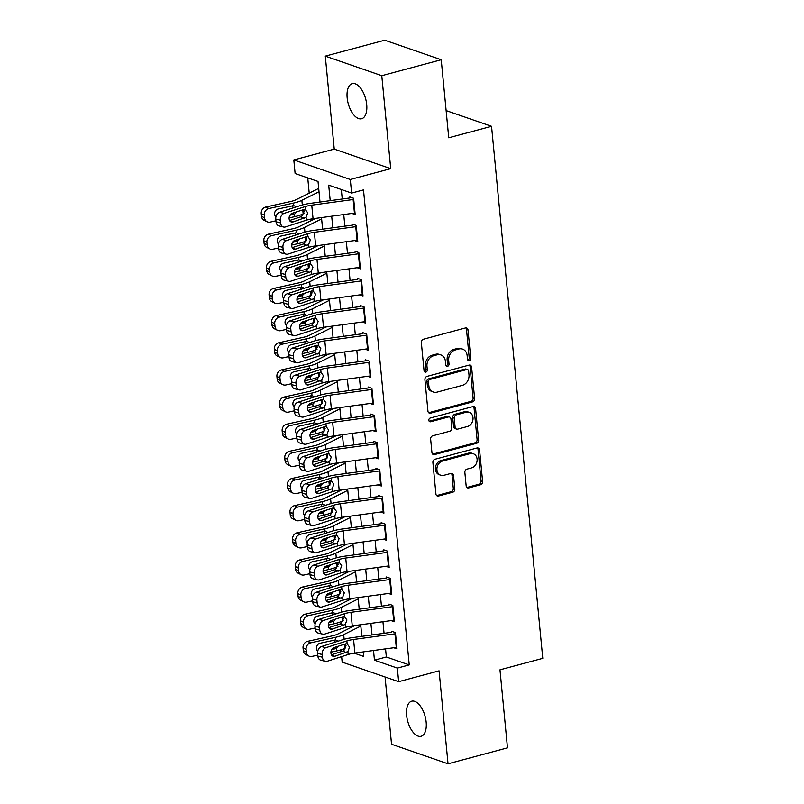 <?xml version="1.0" encoding="UTF-8"?>
<svg xmlns="http://www.w3.org/2000/svg" width="804" height="804" viewBox="0 0 804 804"><rect width="100%" height="100%" fill="white"/><g stroke="black" fill="none" stroke-linecap="round" stroke-linejoin="round"><path stroke-width="1.21" d="M469.285 360.614A1.95 1.608 109.1 0 0 470.742 358.313L468.018 330.002A2.784 2.291 109.1 0 0 465.426 327.962L423.417 339.228A2.784 2.291 109.1 0 0 421.336 342.514L424.06 370.825A1.95 1.608 109.1 0 0 427.326 369.951L426.974 366.282A8.914 7.326 109.1 0 1 433.627 355.76L437.125 354.815A8.914 7.326 109.1 0 1 440.863 354.916A8.914 7.326 109.1 0 1 445.416 361.338L445.768 365.006A1.95 1.608 109.1 0 0 449.034 364.132L448.682 360.463A8.914 7.326 109.1 0 1 455.335 349.941L458.833 348.996A8.914 7.326 109.1 0 1 462.571 349.097A8.914 7.326 109.1 0 1 467.124 355.519L467.476 359.187A1.95 1.608 109.1 0 0 469.285 360.614M467.797 360.071A1.95 1.608 109.1 0 0 469.214 357.78L466.491 329.469A2.784 2.291 109.1 0 0 465.767 327.901M424.381 371.719A1.95 1.608 109.1 0 0 425.798 369.418L425.447 365.76L426.974 366.282M446.089 365.89A1.95 1.608 109.1 0 0 447.506 363.599L447.155 359.941L448.682 360.463M426.16 722.123A18.16 9.035 -105 0 0 411.688 701.199A18.16 9.035 -105 0 0 406.623 715.359A18.16 9.035 -105 0 0 421.095 736.283A18.16 9.035 -105 0 0 426.16 722.123M366.704 104.58A18.16 9.035 -105 0 0 352.222 83.656A18.16 9.035 -105 0 0 347.157 97.817A18.16 9.035 -105 0 0 361.629 118.741A18.16 9.035 -105 0 0 366.704 104.58M466.149 485.887A2.784 2.291 109.1 0 0 468.732 487.917L480.521 484.762A2.784 2.291 109.1 0 0 482.601 481.475L479.576 450.029A2.784 2.291 109.1 0 0 476.983 447.989L434.974 459.255A2.784 2.291 109.1 0 0 432.894 462.551L435.919 493.988A2.784 2.291 109.1 0 0 438.512 496.028L452.752 492.209A2.784 2.291 109.1 0 0 454.823 488.922L453.526 475.465A2.784 2.291 109.1 0 0 450.943 473.425L443.878 475.315A7.447 6.13 109.1 0 1 440.753 475.234A7.447 6.13 109.1 0 1 436.974 468.018A7.447 6.13 109.1 0 1 442.501 461.064L470.169 453.647A7.447 6.13 109.1 0 1 473.285 453.727A7.447 6.13 109.1 0 1 477.063 460.943A7.447 6.13 109.1 0 1 471.536 467.898L466.933 469.134A2.784 2.291 109.1 0 0 464.853 472.43L466.149 485.887M385.558 648.868L386.342 656.989L409.236 664.908L397.347 668.094L398.653 681.671L342.162 662.124L341.64 656.607M441.225 59.747L381.779 75.687L325.288 56.139L384.734 40.2L441.225 59.747L448.743 137.785L491.545 126.308L542.77 658.345L499.967 669.822L507.485 747.861L448.029 763.8L439.084 670.827L398.653 681.671M325.288 56.139L334.243 149.112L390.724 168.659L381.779 75.687M390.724 168.659L350.303 179.493L351.609 193.071L328.705 185.141L330.203 200.648M409.236 664.908L363.498 189.885L351.609 193.071M472.541 401.899A2.784 2.291 109.1 0 0 474.621 398.603L471.596 367.167A2.784 2.291 109.1 0 0 469.003 365.127L426.994 376.393A2.784 2.291 109.1 0 0 424.914 379.689L427.939 411.125A2.784 2.291 109.1 0 0 430.532 413.166L472.541 401.899L471.023 401.367A2.784 2.291 109.1 0 0 473.094 398.08L470.069 366.644A2.784 2.291 109.1 0 0 469.355 365.066M475.586 408.603L478.611 440.039A2.784 2.291 109.1 0 1 476.531 443.326L434.522 454.592A2.784 2.291 109.1 0 1 431.929 452.551L430.632 439.105A2.784 2.291 109.1 0 1 432.713 435.808L449.748 431.245A2.784 2.291 109.1 0 0 451.828 427.949L450.974 419.025A2.784 2.291 109.1 0 0 448.381 416.985L430.642 421.748A1.95 1.608 109.1 0 1 430.281 418.01L472.993 406.563A2.784 2.291 109.1 0 1 475.586 408.603L474.058 408.07L477.084 439.507L478.611 440.039M385.066 676.968L391.548 744.253L448.029 763.8M351.941 213.432L355.177 214.547L353.609 198.266L349.79 196.95M354.554 240.577L357.79 241.692L356.222 225.411L352.403 224.085M357.167 267.722L360.403 268.837L358.835 252.556L355.016 251.23M359.78 294.867L363.016 295.983L361.448 279.702L357.629 278.375M362.403 322.012L365.629 323.128L364.061 306.847L360.242 305.52M365.016 349.157L368.242 350.273L366.674 333.992L362.855 332.665M367.629 376.302L370.855 377.418L369.287 361.137L365.468 359.81M370.242 403.447L373.468 404.563L371.9 388.282L368.081 386.955M372.855 430.592L376.081 431.708L374.513 415.417L370.704 414.1M375.468 457.737L378.694 458.853L377.126 442.562L373.317 441.245M378.081 484.882L381.307 485.998L379.739 469.707L375.93 468.39M380.694 512.027L383.93 513.143L382.362 496.852L378.543 495.535M383.307 539.162L386.543 540.288L384.975 523.997L381.156 522.68M385.92 566.307L389.156 567.433L387.588 551.142L383.769 549.825M388.533 593.452L391.769 594.578L390.201 578.287L386.382 576.971M391.146 620.598L394.382 621.723L392.814 605.432L388.995 604.116M341.328 189.513L342.243 199M343.74 214.547L344.856 226.145M346.353 241.692L347.469 253.29M348.966 268.837L350.082 280.435M351.579 295.983L352.695 307.58M354.192 323.128L355.308 334.725M356.805 350.273L357.921 361.87M359.418 377.418L360.534 389.015M362.031 404.563L363.147 416.16M364.644 431.708L365.76 443.305M367.257 458.853L368.373 470.451M369.87 485.998L370.996 497.596M372.483 513.143L373.609 524.741M375.106 540.288L376.222 551.886M377.719 567.433L378.835 579.031M380.332 594.578L381.448 606.176M382.945 621.723L384.061 633.321M391.608 631.261L395.427 632.577L396.995 648.868L393.759 647.743M307.741 177.885L309.208 193.141M311.691 218.939L311.821 220.286M314.304 246.084L314.434 247.431M316.917 273.229L317.047 274.576M319.53 300.374L319.66 301.721M322.143 327.519L322.273 328.856M324.756 354.664L324.886 356.001M327.369 381.81L327.499 383.146M329.982 408.955L330.112 410.291M332.605 436.09L332.725 437.436M335.218 463.235L335.338 464.581M337.831 490.38L337.961 491.726M340.444 517.525L340.574 518.871M343.057 544.67L343.187 546.016M345.67 571.815L345.8 573.162M348.283 598.96L348.413 600.307M350.896 626.105L351.026 627.452M491.545 126.308L446.119 110.59M341.157 651.672L340.976 649.783M320.002 202.035L318.022 181.443L295.118 173.523L293.812 159.946L350.303 179.493M334.243 149.112L293.812 159.946M373.518 650.506L374.453 660.174L397.347 668.094M331.7 216.196L332.816 227.793M334.313 243.341L335.429 254.938M336.926 270.486L338.042 282.083M339.539 297.631L340.655 309.218M342.152 324.766L343.268 336.363M344.765 351.911L345.881 363.508M347.378 379.056L348.494 390.654M349.991 406.201L351.107 417.799M352.604 433.346L353.72 444.944M355.217 460.491L356.343 472.089M357.84 487.636L358.956 499.234M360.453 514.781L361.569 526.379M363.066 541.926L364.182 553.524M365.679 569.071L366.795 580.669M368.292 596.216L369.408 607.814M370.905 623.361L372.021 634.959M354.152 653.149L363.76 656.476L363.318 651.893M361.82 636.346L360.705 624.748M359.207 609.201L358.092 597.603M356.594 582.056L355.479 570.458M353.981 554.911L352.866 543.313M351.368 527.766L350.253 516.168M348.755 500.621L347.64 489.023M346.142 473.476L345.027 461.878M343.529 446.331L342.414 434.733M340.916 419.196L339.801 407.598M338.303 392.05L337.188 380.453M335.69 364.905L334.564 353.308M333.077 337.76L331.951 326.163M330.454 310.615L329.338 299.018M327.841 283.47L326.726 271.873M325.228 256.325L324.112 244.728M322.615 229.18L321.499 217.582M342.695 649.18L344.635 649.853M386.342 656.989L374.453 660.174M462.571 349.097L461.044 348.574A8.914 7.326 109.1 0 0 457.305 348.474L458.833 348.996M447.155 359.941A8.914 7.326 109.1 0 1 453.808 349.408L457.305 348.474M440.863 354.916L439.336 354.393A8.914 7.326 109.1 0 0 435.597 354.293L437.125 354.815M425.447 365.76A8.914 7.326 109.1 0 1 432.1 355.227L435.597 354.293M428.663 412.693A2.784 2.291 109.1 0 0 429.004 412.633L471.023 401.367M468.611 370.976A1.95 1.608 109.1 0 0 466.792 369.549L429.919 379.438A1.95 1.608 109.1 0 0 428.462 381.739L428.833 385.598A8.914 7.326 109.1 0 0 433.386 392.02A8.914 7.326 109.1 0 0 437.125 392.121L462.33 385.367A8.914 7.326 109.1 0 0 468.983 374.835L468.611 370.976M467.616 369.569L466.089 369.046A1.95 1.608 109.1 0 0 465.275 369.016L466.792 369.549M433.386 392.02L431.859 391.498A8.914 7.326 109.1 0 1 427.306 385.076L426.934 381.207A1.95 1.608 109.1 0 1 428.391 378.905L465.275 369.016M432.652 454.129A2.784 2.291 109.1 0 0 432.994 454.069L475.003 442.803A2.784 2.291 109.1 0 0 477.084 439.507M449.547 417.015L448.019 416.492A2.784 2.291 109.1 0 0 446.853 416.462L429.145 421.206M467.436 426.502A7.447 6.13 109.1 0 0 472.963 419.547A7.447 6.13 109.1 0 0 469.184 412.331A7.447 6.13 109.1 0 0 466.059 412.251L456.31 414.864A2.784 2.291 109.1 0 0 454.24 418.15L455.094 427.075A2.784 2.291 109.1 0 0 457.687 429.115L467.436 426.502M469.184 412.331L467.657 411.799A7.447 6.13 109.1 0 0 464.531 411.718L466.059 412.251M456.521 429.085L454.994 428.552A2.784 2.291 109.1 0 1 453.567 426.542L452.712 417.618A2.784 2.291 109.1 0 1 454.793 414.331L464.531 411.718M474.058 408.07A2.784 2.291 109.1 0 0 473.345 406.502M473.285 453.727L471.757 453.205A7.447 6.13 109.1 0 0 468.642 453.114L470.169 453.647M440.753 475.234L439.225 474.702A7.447 6.13 109.1 0 1 435.446 467.496A7.447 6.13 109.1 0 1 440.984 460.531L468.642 453.114M436.642 495.565A2.784 2.291 109.1 0 0 436.984 495.495L451.225 491.676A2.784 2.291 109.1 0 0 453.295 488.39L451.999 474.933A2.784 2.291 109.1 0 0 451.285 473.365M466.863 487.455A2.784 2.291 109.1 0 0 467.214 487.395L478.993 484.229A2.784 2.291 109.1 0 0 481.073 480.943L478.048 449.506A2.784 2.291 109.1 0 0 477.325 447.928M318.696 188.407L296.023 199.724A14.191 3.93 174.5 0 1 290.425 201.563L265.812 207.02L268.848 208.537A5.678 4.985 116.4 0 0 264.275 215.1L261.23 213.583A5.678 4.985 -63.6 0 1 265.812 207.02M319.017 191.754L301.862 200.307A21.286 5.889 174.5 0 1 293.47 203.07L268.848 208.537M303.972 213.482L303.168 213.884A21.286 5.889 174.5 0 1 294.777 216.638L289.098 217.904M275.953 220.819L270.154 222.105A5.678 4.985 116.4 0 1 267.109 221.763L264.064 220.256A5.678 4.985 -63.6 0 1 261.491 216.296L261.23 213.583M275.923 216.849A4.543 3.99 -63.6 0 1 274.606 214.186A4.543 3.99 -63.6 0 1 278.264 208.939L293.711 205.583L296.445 206.819M296.847 211.784L294.535 214.125L291.4 213.653M261.491 216.296L264.536 217.814L264.275 215.1M264.536 217.814A5.678 4.985 116.4 0 0 267.109 221.763M289.912 215.221L293.772 214.367M275.34 216.206A4.543 3.99 116.4 0 0 276.063 216.115L276.063 216.115M293.199 207.804L292.495 205.784M355.026 213.01A9.929 2.754 174.5 0 1 354.443 213.09L313.057 218.728A14.191 3.93 -5.5 0 0 306.354 220.195L285.43 226.939A5.678 4.271 103.8 0 1 283.561 227.019A5.678 4.271 103.8 0 1 280.576 222.909L280.315 220.185L275.782 219.08L276.043 221.793L280.576 222.909M349.891 197.965L310.565 203.322A21.286 5.889 -5.5 0 0 300.515 205.512L279.591 212.256L284.124 213.361A5.678 4.271 103.8 0 0 280.315 220.185M353.72 199.432A9.929 2.754 174.5 0 1 353.137 199.523L311.751 205.161A14.191 3.93 -5.5 0 0 305.048 206.618L284.124 213.361M289.621 220.497L301.58 216.557L304.203 211.432L303.611 209.603M275.782 219.08A5.678 4.271 -76.2 0 1 279.591 212.256M283.561 227.019L279.028 225.914A5.678 4.271 -76.2 0 1 276.043 221.793M305.048 206.618L305.329 209.542L307.721 212.829L306.073 217.271L292.998 221.974A4.543 3.417 -76.2 0 1 291.5 222.045A4.543 3.417 -76.2 0 1 289.118 218.748A4.543 3.417 -76.2 0 1 292.164 213.291L303.671 209.583L305.56 209.623M315.63 218.386L298.636 226.869A14.191 3.93 174.5 0 1 293.038 228.698L268.425 234.165L271.461 235.683A5.678 4.985 116.4 0 0 266.888 242.245L263.843 240.728A5.678 4.985 -63.6 0 1 268.425 234.165M321.63 218.889L304.475 227.452A21.286 5.889 174.5 0 1 296.083 230.215L271.461 235.683M306.585 240.627L305.781 241.029A21.286 5.889 174.5 0 1 297.39 243.783L291.711 245.049M278.566 247.964L272.767 249.25A5.678 4.985 116.4 0 1 269.722 248.908L266.677 247.391A5.678 4.985 -63.6 0 1 264.104 243.441L263.843 240.728M278.536 243.994A4.543 3.99 -63.6 0 1 277.219 241.331A4.543 3.99 -63.6 0 1 280.877 236.085L296.324 232.728L299.068 233.964M299.46 238.929L297.148 241.27L294.013 240.798M264.104 243.441L267.149 244.959L266.888 242.245M267.149 244.959A5.678 4.985 116.4 0 0 269.722 248.908M292.525 242.366L296.385 241.512M277.953 243.351A4.543 3.99 116.4 0 0 278.676 243.26L278.676 243.26M295.812 234.949L295.108 232.929M318.243 245.532L301.249 254.004A14.191 3.93 174.5 0 1 295.651 255.843L271.038 261.31L274.074 262.828A5.678 4.985 116.4 0 0 269.501 269.38L266.456 267.873A5.678 4.985 -63.6 0 1 271.038 261.31M324.243 246.034L307.088 254.597A21.286 5.889 174.5 0 1 298.696 257.36L274.074 262.828M309.208 267.772L308.394 268.174A21.286 5.889 174.5 0 1 300.003 270.928L294.324 272.194M281.179 275.109L275.38 276.395A5.678 4.985 116.4 0 1 272.335 276.053L269.3 274.536A5.678 4.985 -63.6 0 1 266.717 270.586L266.456 267.873M281.149 271.139A4.543 3.99 -63.6 0 1 279.832 268.476A4.543 3.99 -63.6 0 1 283.49 263.23L298.937 259.873L301.681 261.109M302.073 266.074L299.761 268.415L296.626 267.943M266.717 270.586L269.762 272.104L269.501 269.38M269.762 272.104A5.678 4.985 116.4 0 0 272.335 276.053M295.138 269.511L298.998 268.657M280.566 270.496A4.543 3.99 116.4 0 0 281.289 270.405L281.34 270.425M298.425 262.094L297.721 260.064M320.856 272.677L303.862 281.149A14.191 3.93 174.5 0 1 298.264 282.988L273.651 288.455L276.687 289.973A5.678 4.985 116.4 0 0 272.114 296.525L269.069 295.018A5.678 4.985 -63.6 0 1 273.651 288.455M326.856 273.179L309.701 281.742A21.286 5.889 174.5 0 1 301.309 284.505L276.687 289.973M311.821 294.917L311.007 295.319A21.286 5.889 174.5 0 1 302.616 298.073L296.937 299.329M283.792 302.254L277.993 303.54A5.678 4.985 116.4 0 1 274.948 303.198L271.913 301.681A5.678 4.985 -63.6 0 1 269.33 297.731L269.069 295.018M283.762 298.284A4.543 3.99 -63.6 0 1 282.445 295.621A4.543 3.99 -63.6 0 1 286.103 290.375L301.55 287.018L304.294 288.254M304.686 293.219L302.374 295.55L299.239 295.088M269.33 297.731L272.375 299.239L272.114 296.525M272.375 299.239A5.678 4.985 116.4 0 0 274.948 303.198M297.751 296.656L301.611 295.802M283.179 297.641A4.543 3.99 116.4 0 0 283.902 297.55L283.953 297.57M301.038 289.239L300.334 287.209M323.469 299.812L306.475 308.294A14.191 3.93 174.5 0 1 300.877 310.133L276.264 315.6L279.3 317.108A5.678 4.985 116.4 0 0 274.727 323.67L271.682 322.163A5.678 4.985 -63.6 0 1 276.264 315.6M329.469 300.324L312.324 308.887A21.286 5.889 174.5 0 1 303.922 311.65L279.3 317.108M314.434 322.062L313.63 322.464A21.286 5.889 174.5 0 1 305.229 325.218L299.55 326.474M286.405 329.399L280.606 330.685A5.678 4.985 116.4 0 1 277.561 330.343L274.526 328.826A5.678 4.985 -63.6 0 1 271.943 324.876L271.682 322.163M286.375 325.429A4.543 3.99 -63.6 0 1 285.058 322.766A4.543 3.99 -63.6 0 1 288.716 317.52L304.163 314.163L306.907 315.399M307.299 320.364L304.987 322.695L301.852 322.233M271.943 324.876L274.988 326.384L274.727 323.67M274.988 326.384A5.678 4.985 116.4 0 0 277.561 330.343M300.364 323.801L304.224 322.947M285.792 324.786A4.543 3.99 116.4 0 0 286.515 324.695L286.566 324.715M303.651 316.384L302.947 314.354M357.639 240.155A9.929 2.754 174.5 0 1 357.066 240.235L315.671 245.873A14.191 3.93 -5.5 0 0 308.967 247.341L288.043 254.084A5.678 4.271 103.8 0 1 286.174 254.164A5.678 4.271 103.8 0 1 283.189 250.044L282.928 247.33L278.395 246.225L278.656 248.938L283.189 250.044M352.504 225.11L313.178 230.467A21.286 5.889 -5.5 0 0 303.128 232.657L282.204 239.401L286.737 240.507A5.678 4.271 103.8 0 0 282.928 247.33M356.333 226.577A9.929 2.754 174.5 0 1 355.75 226.668L314.364 232.306A14.191 3.93 -5.5 0 0 307.661 233.763L286.737 240.507M292.234 247.642L304.193 243.702L306.816 238.577L306.223 236.748M278.395 246.225A5.678 4.271 -76.2 0 1 282.204 239.401M286.174 254.164L281.641 253.049A5.678 4.271 -76.2 0 1 278.656 248.938M307.661 233.763L307.942 236.688L310.334 239.974L308.686 244.416L295.621 249.119A4.543 3.417 -76.2 0 1 294.113 249.19A4.543 3.417 -76.2 0 1 291.731 245.893A4.543 3.417 -76.2 0 1 294.777 240.436L306.284 236.728L308.173 236.768M360.252 267.3A9.929 2.754 174.5 0 1 359.679 267.38L318.283 273.018A14.191 3.93 -5.5 0 0 311.58 274.476L290.656 281.229A5.678 4.271 103.8 0 1 288.787 281.31A5.678 4.271 103.8 0 1 285.802 277.189L285.541 274.476L281.008 273.37L281.269 276.084L285.802 277.189M355.117 252.255L315.791 257.612A21.286 5.889 -5.5 0 0 305.741 259.792L284.817 266.546L289.35 267.652A5.678 4.271 103.8 0 0 285.541 274.476M358.946 253.722A9.929 2.754 174.5 0 1 358.373 253.813L316.977 259.451A14.191 3.93 -5.5 0 0 310.274 260.908L289.35 267.652M294.847 274.787L306.806 270.847L309.429 265.722L308.837 263.893M281.008 273.37A5.678 4.271 -76.2 0 1 284.817 266.546M288.787 281.31L284.254 280.194A5.678 4.271 -76.2 0 1 281.269 276.084M310.274 260.908L310.555 263.833L312.947 267.119L311.299 271.561L298.234 276.264A4.543 3.417 -76.2 0 1 296.726 276.335A4.543 3.417 -76.2 0 1 294.344 273.038A4.543 3.417 -76.2 0 1 297.39 267.581L308.897 263.873L310.786 263.913M362.865 294.445A9.929 2.754 174.5 0 1 362.292 294.525L320.897 300.163A14.191 3.93 -5.5 0 0 314.193 301.621L293.279 308.364A5.678 4.271 103.8 0 1 291.4 308.455A5.678 4.271 103.8 0 1 288.415 304.334L288.154 301.621L283.621 300.515L283.882 303.229L288.415 304.334M357.73 279.4L318.404 284.757A21.286 5.889 -5.5 0 0 308.354 286.938L287.44 293.691L291.973 294.797A5.678 4.271 103.8 0 0 288.154 301.621M361.559 280.867A9.929 2.754 174.5 0 1 360.986 280.958L319.59 286.596A14.191 3.93 -5.5 0 0 312.887 288.053L291.973 294.797M297.46 301.932L309.419 297.993L312.042 292.867L311.449 291.038M283.621 300.515A5.678 4.271 -76.2 0 1 287.44 293.691M291.4 308.455L286.867 307.339A5.678 4.271 -76.2 0 1 283.882 303.229M312.887 288.053L313.168 290.978L315.56 294.264L313.912 298.696L300.847 303.409A4.543 3.417 -76.2 0 1 299.349 303.48A4.543 3.417 -76.2 0 1 296.957 300.183A4.543 3.417 -76.2 0 1 300.003 294.726L311.52 291.018L313.399 291.058M365.478 321.59A9.929 2.754 174.5 0 1 364.905 321.67L323.509 327.308A14.191 3.93 -5.5 0 0 316.816 328.766L295.892 335.509A5.678 4.271 103.8 0 1 294.013 335.6A5.678 4.271 103.8 0 1 291.028 331.479L290.767 328.766L286.234 327.66L286.495 330.374L291.028 331.479M360.343 306.545L321.017 311.902A21.286 5.889 -5.5 0 0 310.977 314.083L290.053 320.826L294.586 321.942A5.678 4.271 103.8 0 0 290.767 328.766M364.172 308.012A9.929 2.754 174.5 0 1 363.599 308.103L322.203 313.741A14.191 3.93 -5.5 0 0 315.5 315.198L294.586 321.942M300.083 329.077L312.032 325.138L314.655 320.012L314.062 318.183M286.234 327.66A5.678 4.271 -76.2 0 1 290.053 320.826M294.013 335.6L289.48 334.484A5.678 4.271 -76.2 0 1 286.495 330.374M315.5 315.198L315.781 318.123L318.173 321.409L316.535 325.841L303.46 330.555A4.543 3.417 -76.2 0 1 301.962 330.625A4.543 3.417 -76.2 0 1 299.57 327.328A4.543 3.417 -76.2 0 1 302.626 321.871L314.133 318.163L316.012 318.203M326.082 326.957L309.088 335.439A14.191 3.93 174.5 0 1 303.49 337.278L278.877 342.745L281.923 344.253A5.678 4.985 116.4 0 0 277.34 350.815L274.295 349.308A5.678 4.985 -63.6 0 1 278.877 342.745M332.082 327.469L314.937 336.032A21.286 5.889 174.5 0 1 306.535 338.796L281.923 344.253M317.047 349.207L316.243 349.609A21.286 5.889 174.5 0 1 307.842 352.363L302.163 353.619M289.018 356.544L283.229 357.83A5.678 4.985 116.4 0 1 280.174 357.489L277.139 355.971A5.678 4.985 -63.6 0 1 274.556 352.021L274.295 349.308M288.988 352.574A4.543 3.99 -63.6 0 1 287.671 349.911A4.543 3.99 -63.6 0 1 291.339 344.665L306.776 341.308L309.52 342.544M309.912 347.509L307.6 349.84L304.465 349.378M274.556 352.021L277.601 353.529L277.34 350.815M277.601 353.529A5.678 4.985 116.4 0 0 280.174 357.489M302.977 350.946L306.837 350.092M288.405 351.931A4.543 3.99 116.4 0 0 289.128 351.84L289.179 351.861M306.274 343.529L305.56 341.499M368.091 348.735A9.929 2.754 174.5 0 1 367.518 348.815L326.122 354.453A14.191 3.93 -5.5 0 0 319.429 355.911L298.505 362.654A5.678 4.271 103.8 0 1 296.626 362.745A5.678 4.271 103.8 0 1 293.641 358.624L293.38 355.911L288.847 354.805L289.108 357.519L293.641 358.624M362.956 333.68L323.63 339.047A21.286 5.889 -5.5 0 0 313.59 341.228L292.666 347.971L297.199 349.087A5.678 4.271 103.8 0 0 293.38 355.911M366.785 335.157A9.929 2.754 174.5 0 1 366.212 335.238L324.816 340.886A14.191 3.93 -5.5 0 0 318.123 342.343L297.199 349.087M302.696 356.212L314.655 352.283L317.268 347.157L316.675 345.328M288.847 354.805A5.678 4.271 -76.2 0 1 292.666 347.971M296.626 362.745L292.093 361.629A5.678 4.271 -76.2 0 1 289.108 357.519M318.123 342.343L318.404 345.268L320.796 348.554L319.148 352.986L306.073 357.7A4.543 3.417 -76.2 0 1 304.575 357.77A4.543 3.417 -76.2 0 1 302.183 354.474A4.543 3.417 -76.2 0 1 305.239 349.016L316.746 345.308L318.635 345.348M328.695 354.102L311.711 362.584A14.191 3.93 174.5 0 1 306.103 364.423L281.49 369.89L284.536 371.398A5.678 4.985 116.4 0 0 279.953 377.96L276.908 376.453A5.678 4.985 -63.6 0 1 281.49 369.89M334.695 354.614L317.55 363.177A21.286 5.889 174.5 0 1 309.148 365.931L284.536 371.398M319.66 376.342L318.856 376.744A21.286 5.889 174.5 0 1 310.455 379.508L304.786 380.764M291.631 383.689L285.842 384.975A5.678 4.985 116.4 0 1 282.787 384.624L279.752 383.116A5.678 4.985 -63.6 0 1 277.169 379.166L276.908 376.453M291.601 379.719A4.543 3.99 -63.6 0 1 290.284 377.056A4.543 3.99 -63.6 0 1 293.952 371.81L309.389 368.453L312.133 369.689M312.525 374.654L310.213 376.986L307.078 376.523M277.169 379.166L280.214 380.674L279.953 377.96M280.214 380.674A5.678 4.985 116.4 0 0 282.787 384.624M305.59 378.091L309.45 377.237M291.018 379.076A4.543 3.99 116.4 0 0 291.741 378.986L291.741 378.986M308.887 370.674L308.173 368.644M370.704 375.88A9.929 2.754 174.5 0 1 370.131 375.96L328.736 381.598A14.191 3.93 -5.5 0 0 322.042 383.056L301.118 389.799A5.678 4.271 103.8 0 1 299.239 389.89A5.678 4.271 103.8 0 1 296.254 385.769L295.993 383.056L291.46 381.95L291.721 384.664L296.254 385.769M365.569 360.825L326.243 366.192A21.286 5.889 -5.5 0 0 316.203 368.373L295.279 375.116L299.812 376.232A5.678 4.271 103.8 0 0 295.993 383.056M369.398 362.302A9.929 2.754 174.5 0 1 368.825 362.383L327.429 368.031A14.191 3.93 -5.5 0 0 320.736 369.488L299.812 376.232M305.309 383.357L317.268 379.428L319.881 374.302L319.288 372.473M291.46 381.95A5.678 4.271 -76.2 0 1 295.279 375.116M299.239 389.89L294.706 388.774A5.678 4.271 -76.2 0 1 291.721 384.664M320.736 369.488L321.017 372.413L323.409 375.699L321.761 380.131L308.686 384.845A4.543 3.417 -76.2 0 1 307.188 384.915A4.543 3.417 -76.2 0 1 304.796 381.619A4.543 3.417 -76.2 0 1 307.852 376.161L319.359 372.453L321.248 372.493M331.308 381.247L314.324 389.729A14.191 3.93 174.5 0 1 308.726 391.568L284.103 397.035L287.149 398.543A5.678 4.985 116.4 0 0 282.566 405.105L279.521 403.598A5.678 4.985 -63.6 0 1 284.103 397.035M337.308 381.759L320.163 390.322A21.286 5.889 174.5 0 1 311.761 393.076L287.149 398.543M322.273 403.487L321.469 403.889A21.286 5.889 174.5 0 1 313.068 406.653L307.399 407.909M294.244 410.834L288.455 412.12A5.678 4.985 116.4 0 1 285.41 411.769L282.365 410.261A5.678 4.985 -63.6 0 1 279.782 406.311L279.521 403.598M294.214 406.864A4.543 3.99 -63.6 0 1 292.897 404.201A4.543 3.99 -63.6 0 1 296.565 398.945L312.002 395.598L314.746 396.834M315.138 401.799L312.826 404.131L309.691 403.658M279.782 406.311L282.827 407.819L282.566 405.105M282.827 407.819A5.678 4.985 116.4 0 0 285.41 411.769M308.203 405.236L312.063 404.382M293.631 406.221A4.543 3.99 116.4 0 0 294.354 406.131L294.405 406.151M311.5 397.819L310.786 395.789M373.317 403.015A9.929 2.754 174.5 0 1 372.744 403.106L331.348 408.744A14.191 3.93 -5.5 0 0 324.655 410.201L303.731 416.944A5.678 4.271 103.8 0 1 301.852 417.035A5.678 4.271 103.8 0 1 298.867 412.914L298.606 410.201L294.073 409.095L294.334 411.809L298.867 412.914M368.182 387.97L328.856 393.337A21.286 5.889 -5.5 0 0 318.816 395.518L297.892 402.261L302.425 403.377A5.678 4.271 103.8 0 0 298.606 410.201M372.011 389.448A9.929 2.754 174.5 0 1 371.438 389.528L330.042 395.176A14.191 3.93 -5.5 0 0 323.349 396.633L302.425 403.377M307.922 410.502L319.881 406.573L322.494 401.447L321.901 399.618M294.073 409.095A5.678 4.271 -76.2 0 1 297.892 402.261M301.852 417.035L297.319 415.919A5.678 4.271 -76.2 0 1 294.334 411.809M323.349 396.633L323.63 399.558L326.022 402.844L324.374 407.276L311.299 411.99A4.543 3.417 -76.2 0 1 309.801 412.06A4.543 3.417 -76.2 0 1 307.409 408.764A4.543 3.417 -76.2 0 1 310.465 403.306L321.972 399.588L323.861 399.638M333.921 408.392L316.937 416.874A14.191 3.93 174.5 0 1 311.339 418.713L286.716 424.18L289.762 425.688A5.678 4.985 116.4 0 0 285.179 432.25L282.144 430.743A5.678 4.985 -63.6 0 1 286.716 424.18M339.921 408.904L322.776 417.467A21.286 5.889 174.5 0 1 314.374 420.221L289.762 425.688M324.886 430.632L324.082 431.034A21.286 5.889 174.5 0 1 315.681 433.798L310.012 435.054M296.857 437.979L291.068 439.265A5.678 4.985 116.4 0 1 288.023 438.914L284.978 437.406A5.678 4.985 -63.6 0 1 282.405 433.456L282.144 430.743M296.827 434.009A4.543 3.99 -63.6 0 1 295.51 431.346A4.543 3.99 -63.6 0 1 299.178 426.09L314.615 422.743L317.359 423.979M317.751 428.934L315.439 431.276L312.304 430.803M282.405 433.456L285.44 434.964L285.179 432.25M285.44 434.964A5.678 4.985 116.4 0 0 288.023 438.914M310.816 432.381L314.676 431.527M296.244 433.366A4.543 3.99 116.4 0 0 296.967 433.266L297.028 433.296M314.113 424.964L313.399 422.934M375.94 430.16A9.929 2.754 174.5 0 1 375.357 430.251L333.962 435.889A14.191 3.93 -5.5 0 0 327.268 437.346L306.344 444.089A5.678 4.271 103.8 0 1 304.465 444.18A5.678 4.271 103.8 0 1 301.48 440.059L301.219 437.346L296.696 436.23L296.957 438.954L301.48 440.059M370.795 415.115L331.479 420.472A21.286 5.889 -5.5 0 0 321.429 422.663L300.505 429.406L305.038 430.522A5.678 4.271 103.8 0 0 301.219 437.346M374.634 416.593A9.929 2.754 174.5 0 1 374.051 416.673L332.655 422.321A14.191 3.93 -5.5 0 0 325.962 423.778L305.038 430.522M310.535 437.647L322.494 433.718L325.107 428.592L324.514 426.763M296.696 436.23A5.678 4.271 -76.2 0 1 300.505 429.406M304.465 444.18L299.942 443.064A5.678 4.271 -76.2 0 1 296.957 438.954M325.962 423.778L326.243 426.703L328.635 429.989L326.987 434.421L313.912 439.135A4.543 3.417 -76.2 0 1 312.414 439.195A4.543 3.417 -76.2 0 1 310.022 435.909A4.543 3.417 -76.2 0 1 313.078 430.452L324.585 426.733L326.474 426.773M336.534 435.537L319.55 444.019A14.191 3.93 174.5 0 1 313.952 445.858L289.329 451.325L292.375 452.833A5.678 4.985 116.4 0 0 287.792 459.396L284.757 457.888A5.678 4.985 -63.6 0 1 289.329 451.325M342.534 436.049L325.389 444.612A21.286 5.889 174.5 0 1 316.987 447.366L292.375 452.833M327.499 457.777L326.695 458.179A21.286 5.889 174.5 0 1 318.294 460.943L312.625 462.199M299.47 465.124L293.681 466.41A5.678 4.985 116.4 0 1 290.636 466.059L287.591 464.551A5.678 4.985 -63.6 0 1 285.018 460.602L284.757 457.888M299.44 461.154A4.543 3.99 -63.6 0 1 298.123 458.491A4.543 3.99 -63.6 0 1 301.791 453.235L317.228 449.888L319.972 451.124M320.364 456.079L318.052 458.421L314.927 457.948M285.018 460.602L288.053 462.109L287.792 459.396M288.053 462.109A5.678 4.985 116.4 0 0 290.636 466.059M313.429 459.526L317.289 458.672M298.857 460.511A4.543 3.99 116.4 0 0 299.58 460.411L299.641 460.441M316.726 452.109L316.022 450.079M378.553 457.305A9.929 2.754 174.5 0 1 377.97 457.396L336.574 463.034A14.191 3.93 -5.5 0 0 329.881 464.491L308.957 471.234A5.678 4.271 103.8 0 1 307.088 471.315A5.678 4.271 103.8 0 1 304.103 467.204L303.842 464.491L299.309 463.375L299.57 466.089L304.103 467.204M373.408 442.26L334.092 447.617A21.286 5.889 -5.5 0 0 324.042 449.808L303.118 456.551L307.651 457.667A5.678 4.271 103.8 0 0 303.842 464.491M377.247 443.738A9.929 2.754 174.5 0 1 376.664 443.818L335.268 449.456A14.191 3.93 -5.5 0 0 328.575 450.923L307.651 457.667M313.148 464.792L325.107 460.863L327.72 455.737L327.127 453.908M299.309 463.375A5.678 4.271 -76.2 0 1 303.118 456.551M307.088 471.315L302.555 470.209A5.678 4.271 -76.2 0 1 299.57 466.089M328.575 450.923L328.856 453.848L331.248 457.134L329.6 461.566L316.525 466.28A4.543 3.417 -76.2 0 1 315.027 466.34A4.543 3.417 -76.2 0 1 312.635 463.054A4.543 3.417 -76.2 0 1 315.691 457.587L327.198 453.878L329.087 453.918M339.147 462.682L322.163 471.164A14.191 3.93 174.5 0 1 316.565 473.003L291.942 478.47L294.988 479.978A5.678 4.985 116.4 0 0 290.405 486.541L287.37 485.033A5.678 4.985 -63.6 0 1 291.942 478.47M345.147 463.194L328.002 471.757A21.286 5.889 174.5 0 1 319.6 474.511L294.988 479.978M330.112 484.923L329.308 485.325A21.286 5.889 174.5 0 1 320.907 488.088L315.238 489.345M302.083 492.269L296.294 493.555A5.678 4.985 116.4 0 1 293.249 493.204L290.204 491.696A5.678 4.985 -63.6 0 1 287.631 487.747L287.37 485.033M302.063 488.299A4.543 3.99 -63.6 0 1 300.736 485.636A4.543 3.99 -63.6 0 1 304.404 480.38L319.067 477.124L320.987 477.184L322.585 478.259M322.977 483.224L320.665 485.566L317.54 485.093M287.631 487.747L290.666 489.254L290.405 486.541M290.666 489.254A5.678 4.985 116.4 0 0 293.249 493.204M316.042 486.671L319.902 485.817M301.47 487.646A4.543 3.99 116.4 0 0 302.203 487.556L302.254 487.586M319.339 479.254L318.635 477.224M381.166 484.45A9.929 2.754 174.5 0 1 380.583 484.541L339.187 490.179A14.191 3.93 -5.5 0 0 332.494 491.636L311.57 498.379A5.678 4.271 103.8 0 1 309.701 498.46A5.678 4.271 103.8 0 1 306.716 494.349L306.455 491.636L301.922 490.52L302.183 493.234L306.716 494.349M376.021 469.405L336.705 474.762A21.286 5.889 -5.5 0 0 326.655 476.953L305.731 483.696L310.264 484.812A5.678 4.271 103.8 0 0 306.455 491.636M379.86 470.883A9.929 2.754 174.5 0 1 379.277 470.963L337.881 476.601A14.191 3.93 -5.5 0 0 331.188 478.068L310.264 484.812M315.761 491.937L327.72 488.008L330.333 482.882L329.74 481.043M301.922 490.52A5.678 4.271 -76.2 0 1 305.731 483.696M309.701 498.46L305.168 497.354A5.678 4.271 -76.2 0 1 302.183 493.234M331.188 478.068L331.469 480.983L333.861 484.279L332.213 488.711L319.138 493.425A4.543 3.417 -76.2 0 1 317.64 493.485A4.543 3.417 -76.2 0 1 315.248 490.199A4.543 3.417 -76.2 0 1 318.304 484.732L329.811 481.023L331.7 481.063M341.76 489.827L324.776 498.309A14.191 3.93 174.5 0 1 319.178 500.148L294.555 505.615L297.601 507.123A5.678 4.985 116.4 0 0 293.018 513.686L289.983 512.178A5.678 4.985 -63.6 0 1 294.555 505.615M347.76 490.339L330.615 498.902A21.286 5.889 174.5 0 1 322.213 501.656L297.601 507.123M332.725 512.068L331.921 512.47A21.286 5.889 174.5 0 1 323.52 515.233L317.851 516.49M304.696 519.414L298.907 520.69A5.678 4.985 116.4 0 1 295.862 520.349L292.817 518.841A5.678 4.985 -63.6 0 1 290.244 514.892L289.983 512.178M304.676 515.444A4.543 3.99 -63.6 0 1 303.359 512.781A4.543 3.99 -63.6 0 1 307.017 507.525L321.68 504.269L323.61 504.329L325.198 505.404M325.59 510.369L323.278 512.711L320.153 512.238M290.244 514.892L293.279 516.399L293.018 513.686M293.279 516.399A5.678 4.985 116.4 0 0 295.862 520.349M318.665 513.816L322.515 512.962M304.083 514.791A4.543 3.99 116.4 0 0 304.816 514.701L304.816 514.701M321.952 506.399L321.248 504.369M383.779 511.595A9.929 2.754 174.5 0 1 383.196 511.686L341.811 517.324A14.191 3.93 -5.5 0 0 335.107 518.781L314.183 525.525A5.678 4.271 103.8 0 1 312.314 525.605A5.678 4.271 103.8 0 1 309.329 521.494L309.068 518.781L304.535 517.665L304.796 520.379L309.329 521.494M378.634 496.55L339.318 501.907A21.286 5.889 -5.5 0 0 329.268 504.098L308.344 510.841L312.877 511.957A5.678 4.271 103.8 0 0 309.068 518.781M382.473 498.028A9.929 2.754 174.5 0 1 381.89 498.108L340.494 503.746A14.191 3.93 -5.5 0 0 333.801 505.203L312.877 511.957M318.374 519.082L330.333 515.153L332.956 510.027L332.353 508.188M304.535 517.665A5.678 4.271 -76.2 0 1 308.344 510.841M312.314 525.605L307.781 524.499A5.678 4.271 -76.2 0 1 304.796 520.379M333.801 505.203L334.082 508.128L336.474 511.424L334.826 515.856L321.751 520.57A4.543 3.417 -76.2 0 1 320.253 520.63A4.543 3.417 -76.2 0 1 317.861 517.344A4.543 3.417 -76.2 0 1 320.917 511.877L332.424 508.168L334.313 508.208M344.373 516.972L327.389 525.454A14.191 3.93 174.5 0 1 321.791 527.293L297.168 532.761L300.214 534.268A5.678 4.985 116.4 0 0 295.631 540.831L292.596 539.323A5.678 4.985 -63.6 0 1 297.168 532.761M350.373 517.485L333.228 526.047A21.286 5.889 174.5 0 1 324.836 528.801L300.214 534.268M335.338 539.213L334.534 539.615A21.286 5.889 174.5 0 1 326.143 542.378L320.464 543.635M307.309 546.549L301.52 547.836A5.678 4.985 116.4 0 1 298.475 547.494L295.43 545.986A5.678 4.985 -63.6 0 1 292.857 542.037L292.596 539.323M307.289 542.589A4.543 3.99 -63.6 0 1 305.972 539.926A4.543 3.99 -63.6 0 1 309.63 534.67L324.293 531.414L326.223 531.474L327.811 532.549M328.213 537.514L325.891 539.856L322.766 539.384M292.857 542.037L295.892 543.544L295.631 540.831M295.892 543.544A5.678 4.985 116.4 0 0 298.475 547.494M321.278 540.961L325.128 540.107M306.706 541.936A4.543 3.99 116.4 0 0 307.429 541.846L307.48 541.876M324.565 533.544L323.861 531.514M386.392 538.74A9.929 2.754 174.5 0 1 385.809 538.831L344.424 544.469A14.191 3.93 -5.5 0 0 337.72 545.926L316.796 552.67A5.678 4.271 103.8 0 1 314.927 552.75A5.678 4.271 103.8 0 1 311.942 548.64L311.681 545.926L307.148 544.81L307.409 547.524L311.942 548.64M381.257 523.695L341.931 529.052A21.286 5.889 -5.5 0 0 331.881 531.243L310.957 537.987L315.49 539.092A5.678 4.271 103.8 0 0 311.681 545.926M385.086 525.173A9.929 2.754 174.5 0 1 384.503 525.253L343.117 530.891A14.191 3.93 -5.5 0 0 336.414 532.348L315.49 539.092M320.987 546.228L332.946 542.298L335.569 537.172L334.966 535.333M307.148 544.81A5.678 4.271 -76.2 0 1 310.957 537.987M314.927 552.75L310.394 551.644A5.678 4.271 -76.2 0 1 307.409 547.524M336.414 532.348L336.695 535.273L339.087 538.569L337.439 543.001L324.364 547.715A4.543 3.417 -76.2 0 1 322.866 547.775A4.543 3.417 -76.2 0 1 320.484 544.489A4.543 3.417 -76.2 0 1 323.53 539.022L335.037 535.313L336.926 535.353M346.986 544.117L330.002 552.599A14.191 3.93 174.5 0 1 324.404 554.438L299.781 559.906L302.827 561.413A5.678 4.985 116.4 0 0 298.254 567.976L295.209 566.468A5.678 4.985 -63.6 0 1 299.781 559.906M352.996 544.63L335.841 553.192A21.286 5.889 174.5 0 1 327.449 555.946L302.827 561.413M337.951 566.358L337.147 566.76A21.286 5.889 174.5 0 1 328.756 569.513L323.077 570.78M309.932 573.694L304.133 574.981A5.678 4.985 116.4 0 1 301.088 574.639L298.043 573.131A5.678 4.985 -63.6 0 1 295.47 569.182L295.209 566.468M309.902 569.734A4.543 3.99 -63.6 0 1 308.585 567.061A4.543 3.99 -63.6 0 1 312.243 561.815L326.906 558.559L328.836 558.619L330.424 559.695M330.826 564.659L328.504 567.001L325.379 566.529M295.47 569.182L298.515 570.689L298.254 567.976M298.515 570.689A5.678 4.985 116.4 0 0 301.088 574.639M323.891 568.106L327.751 567.242M309.319 569.081A4.543 3.99 116.4 0 0 310.042 568.991L310.093 569.021M327.178 560.679L326.474 558.659M389.005 565.885A9.929 2.754 174.5 0 1 388.422 565.966L347.037 571.614A14.191 3.93 -5.5 0 0 340.333 573.071L319.409 579.815A5.678 4.271 103.8 0 1 317.54 579.895A5.678 4.271 103.8 0 1 314.555 575.785L314.294 573.071L309.761 571.956L310.022 574.669L314.555 575.785M383.87 550.841L344.544 556.197A21.286 5.889 -5.5 0 0 334.494 558.388L313.57 565.132L318.103 566.237A5.678 4.271 103.8 0 0 314.294 573.071M387.699 552.318A9.929 2.754 174.5 0 1 387.116 552.398L345.73 558.036A14.191 3.93 -5.5 0 0 339.027 559.494L318.103 566.237M323.6 573.373L335.559 569.443L338.182 564.318L337.579 562.478M309.761 571.956A5.678 4.271 -76.2 0 1 313.57 565.132M317.54 579.895L313.007 578.79A5.678 4.271 -76.2 0 1 310.022 574.669M339.027 559.494L339.308 562.418L341.7 565.714L340.052 570.147L326.977 574.86A4.543 3.417 -76.2 0 1 325.479 574.92A4.543 3.417 -76.2 0 1 323.097 571.634A4.543 3.417 -76.2 0 1 326.143 566.167L337.65 562.458L339.539 562.499M349.609 571.262L332.615 579.744A14.191 3.93 174.5 0 1 327.017 581.583L302.404 587.051L305.44 588.558A5.678 4.985 116.4 0 0 300.867 595.121L297.822 593.603A5.678 4.985 -63.6 0 1 302.404 587.051M355.609 571.775L338.454 580.337A21.286 5.889 174.5 0 1 330.062 583.091L305.44 588.558M340.564 593.503L339.76 593.905A21.286 5.889 174.5 0 1 331.369 596.658L325.69 597.925M312.545 600.839L306.746 602.126A5.678 4.985 116.4 0 1 303.701 601.784L300.656 600.276A5.678 4.985 -63.6 0 1 298.083 596.327L297.822 593.603M312.515 596.869A4.543 3.99 -63.6 0 1 311.198 594.206A4.543 3.99 -63.6 0 1 314.856 588.96L329.519 585.704L331.449 585.764L333.037 586.84M333.439 591.804L331.127 594.146L327.992 593.674M298.083 596.327L301.128 597.834L300.867 595.121M301.128 597.834A5.678 4.985 116.4 0 0 303.701 601.784M326.504 595.251L330.364 594.387M311.932 596.226A4.543 3.99 116.4 0 0 312.656 596.136L312.706 596.166M329.791 587.824L329.087 585.804M391.618 593.03A9.929 2.754 174.5 0 1 391.035 593.111L349.65 598.759A14.191 3.93 -5.5 0 0 342.946 600.216L322.022 606.96A5.678 4.271 103.8 0 1 320.153 607.04A5.678 4.271 103.8 0 1 317.168 602.93L316.907 600.216L312.374 599.101L312.635 601.814L317.168 602.93M386.483 577.986L347.157 583.342A21.286 5.889 -5.5 0 0 337.107 585.533L316.183 592.277L320.716 593.382A5.678 4.271 103.8 0 0 316.907 600.216M390.312 579.463A9.929 2.754 174.5 0 1 389.729 579.543L348.343 585.181A14.191 3.93 -5.5 0 0 341.64 586.639L320.716 593.382M326.213 600.518L338.172 596.588L340.796 591.453L340.203 589.623M312.374 599.101A5.678 4.271 -76.2 0 1 316.183 592.277M320.153 607.04L315.62 605.935A5.678 4.271 -76.2 0 1 312.635 601.814M341.64 586.639L341.921 589.563L344.313 592.849L342.665 597.292L329.59 601.995A4.543 3.417 -76.2 0 1 328.092 602.065A4.543 3.417 -76.2 0 1 325.71 598.779A4.543 3.417 -76.2 0 1 328.756 593.312L340.263 589.603L342.152 589.644M352.222 598.407L335.228 606.889A14.191 3.93 174.5 0 1 329.63 608.728L305.017 614.196L308.053 615.703A5.678 4.985 116.4 0 0 303.48 622.266L300.435 620.748A5.678 4.985 -63.6 0 1 305.017 614.196M358.222 598.92L341.067 607.472A21.286 5.889 174.5 0 1 332.675 610.236L308.053 615.703M343.177 620.648L342.373 621.05A21.286 5.889 174.5 0 1 333.982 623.803L328.303 625.07M315.158 627.984L309.359 629.271A5.678 4.985 116.4 0 1 306.314 628.929L303.269 627.421A5.678 4.985 -63.6 0 1 300.696 623.462L300.435 620.748M315.128 624.015A4.543 3.99 -63.6 0 1 313.811 621.351A4.543 3.99 -63.6 0 1 317.469 616.105L332.132 612.849L334.062 612.909L335.66 613.985M336.052 618.949L333.74 621.291L330.605 620.819M300.696 623.462L303.741 624.979L303.48 622.266M303.741 624.979A5.678 4.985 116.4 0 0 306.314 628.929M329.117 622.396L332.977 621.532M314.545 623.371A4.543 3.99 116.4 0 0 315.268 623.281L315.319 623.311M332.404 614.97L331.7 612.949M394.231 620.175A9.929 2.754 174.5 0 1 393.658 620.256L352.263 625.904A14.191 3.93 -5.5 0 0 345.559 627.361L324.635 634.105A5.678 4.271 103.8 0 1 322.766 634.185A5.678 4.271 103.8 0 1 319.781 630.075L319.52 627.361L314.987 626.246L315.248 628.959L319.781 630.075M389.096 605.131L349.77 610.487A21.286 5.889 -5.5 0 0 339.72 612.678L318.796 619.422L323.329 620.527A5.678 4.271 103.8 0 0 319.52 627.361M392.925 606.608A9.929 2.754 174.5 0 1 392.342 606.688L350.956 612.326A14.191 3.93 -5.5 0 0 344.253 613.784L323.329 620.527M328.826 627.663L340.785 623.733L343.408 618.598L342.816 616.769M314.987 626.246A5.678 4.271 -76.2 0 1 318.796 619.422M322.766 634.185L318.233 633.08A5.678 4.271 -76.2 0 1 315.248 628.959M344.253 613.784L344.534 616.708L346.926 619.995L345.278 624.437L332.213 629.14A4.543 3.417 -76.2 0 1 330.705 629.21A4.543 3.417 -76.2 0 1 328.323 625.914A4.543 3.417 -76.2 0 1 331.369 620.457L342.876 616.748L344.765 616.789M354.835 625.552L337.841 634.034A14.191 3.93 174.5 0 1 332.243 635.874L307.63 641.331L310.666 642.848A5.678 4.985 116.4 0 0 306.093 649.411L303.048 647.893A5.678 4.985 -63.6 0 1 307.63 641.331M360.835 626.065L343.68 634.617A21.286 5.889 174.5 0 1 335.288 637.381L310.666 642.848M345.8 647.793L344.986 648.195A21.286 5.889 174.5 0 1 336.595 650.949L330.916 652.215M317.771 655.129L311.972 656.416A5.678 4.985 116.4 0 1 308.927 656.074L305.892 654.567A5.678 4.985 -63.6 0 1 303.309 650.607L303.048 647.893M317.741 651.16A4.543 3.99 -63.6 0 1 316.424 648.496A4.543 3.99 -63.6 0 1 320.082 643.25L335.529 639.894L338.273 641.13M338.665 646.094L336.353 648.436L333.218 647.964M303.309 650.607L306.354 652.124L306.093 649.411M306.354 652.124A5.678 4.985 116.4 0 0 308.927 656.074M331.73 649.531L335.59 648.677M317.158 650.516A4.543 3.99 116.4 0 0 317.881 650.426L317.881 650.426M335.017 642.115L334.313 640.095M396.844 647.32A9.929 2.754 174.5 0 1 396.271 647.401L354.876 653.049A14.191 3.93 -5.5 0 0 348.172 654.506L327.248 661.25A5.678 4.271 103.8 0 1 325.379 661.33A5.678 4.271 103.8 0 1 322.394 657.22L322.133 654.496L317.6 653.391L317.861 656.104L322.394 657.22M391.709 632.276L352.383 637.632A21.286 5.889 -5.5 0 0 342.333 639.823L321.409 646.567L325.942 647.672A5.678 4.271 103.8 0 0 322.133 654.496M395.538 633.743A9.929 2.754 174.5 0 1 394.965 633.833L353.569 639.471A14.191 3.93 -5.5 0 0 346.866 640.929L325.942 647.672M331.439 654.808L343.398 650.868L346.021 645.743L345.429 643.914M317.6 653.391A5.678 4.271 -76.2 0 1 321.409 646.567M325.379 661.33L320.846 660.225A5.678 4.271 -76.2 0 1 317.861 656.104M346.866 640.929L347.147 643.853L349.539 647.14L347.891 651.582L334.826 656.285A4.543 3.417 -76.2 0 1 333.318 656.355A4.543 3.417 -76.2 0 1 330.936 653.059A4.543 3.417 -76.2 0 1 333.982 647.602L345.489 643.893L347.378 643.934M469.214 357.78L470.742 358.313M425.798 369.418L427.326 369.951M447.506 363.599L449.034 364.132M453.808 349.408L455.335 349.941M432.1 355.227L433.627 355.76M466.491 329.469L468.018 330.002M429.004 412.633L430.532 413.166M470.069 366.644L471.596 367.167M473.094 398.08L474.621 398.603M428.391 378.905L429.919 379.438M426.934 381.207L428.462 381.739M427.306 385.076L428.833 385.598M475.003 442.803L476.531 443.326M432.994 454.069L434.522 454.592M446.853 416.462L448.381 416.985M429.165 421.236L430.642 421.748M454.793 414.331L456.31 414.864M452.712 417.618L454.24 418.15M453.567 426.542L455.094 427.075M440.984 460.531L442.501 461.064M451.999 474.933L453.526 475.465M453.295 488.39L454.823 488.922M451.225 491.676L452.752 492.209M436.984 495.495L438.512 496.028M478.048 449.506L479.576 450.029M481.073 480.943L482.601 481.475M478.993 484.229L480.521 484.762M467.214 487.395L468.732 487.917M294.777 216.638L294.535 214.125M303.168 213.884L302.786 209.864M302.314 204.97L301.862 200.307M293.711 205.583L293.47 203.07M306.073 217.271L306.354 220.195M311.751 205.161L313.057 218.728M353.137 199.523L354.443 213.09M290.204 221.291L292.998 221.974M304.515 218.266L300.937 216.849M297.39 243.783L297.148 241.27M305.781 241.029L305.399 237.009M304.927 232.115L304.475 227.452M296.324 232.728L296.083 230.215M300.003 270.928L299.761 268.415M308.394 268.174L308.012 264.154M307.54 259.26L307.088 254.597M298.937 259.873L298.696 257.36M302.616 298.073L302.374 295.55M311.007 295.319L310.625 291.299M310.153 286.405L309.701 281.742M301.55 287.018L301.309 284.505M305.229 325.218L304.987 322.695M313.63 322.464L313.238 318.444M312.766 313.55L312.324 308.887M304.163 314.163L303.922 311.65M308.686 244.416L308.967 247.341M314.364 232.306L315.671 245.873M355.75 226.668L357.066 240.235M292.817 248.436L295.621 249.119M307.128 245.411L303.55 243.994M311.299 271.561L311.58 274.476M316.977 259.451L318.283 273.018M358.373 253.813L359.679 267.38M295.43 275.581L298.234 276.264M309.741 272.556L306.163 271.139M313.912 298.696L314.193 301.621M319.59 286.596L320.897 300.163M360.986 280.958L362.292 294.525M298.043 302.726L300.847 303.409M312.354 299.701L308.776 298.284M316.535 325.841L316.816 328.766M322.203 313.741L323.509 327.308M363.599 308.103L364.905 321.67M300.656 329.871L303.46 330.555M314.967 326.846L311.389 325.429M307.842 352.363L307.6 349.84M316.243 349.609L315.851 345.589M315.379 340.695L314.937 336.032M306.776 341.308L306.535 338.796M319.148 352.986L319.429 355.911M324.816 340.886L326.122 354.453M366.212 335.238L367.518 348.815M303.269 357.016L306.073 357.7M317.58 353.991L314.002 352.574M310.455 379.508L310.213 376.986M318.856 376.744L318.464 372.734M317.992 367.84L317.55 363.177M309.389 368.453L309.148 365.931M321.761 380.131L322.042 383.056M327.429 368.031L328.736 381.598M368.825 362.383L370.131 375.96M305.892 384.161L308.686 384.845M320.193 381.136L316.615 379.719M313.068 406.653L312.826 404.131M321.469 403.889L321.077 399.879M320.605 394.985L320.163 390.322M312.002 395.598L311.761 393.076M324.374 407.276L324.655 410.201M330.042 395.176L331.348 408.744M371.438 389.528L372.744 403.106M308.505 411.306L311.299 411.99M322.806 408.281L319.228 406.864M315.681 433.798L315.439 431.276M324.082 431.034L323.69 427.024M323.218 422.13L322.776 417.467M314.615 422.743L314.374 420.221M326.987 434.421L327.268 437.346M332.655 422.321L333.962 435.889M374.051 416.673L375.357 430.251M311.118 438.451L313.912 439.135M325.419 435.426L321.841 434.009M318.294 460.943L318.052 458.421M326.695 458.179L326.303 454.17M325.841 449.275L325.389 444.612M317.228 449.888L316.987 447.366M329.6 461.566L329.881 464.491M335.268 449.456L336.574 463.034M376.664 443.818L377.97 457.396M313.731 465.596L316.525 466.28M328.032 462.571L324.454 461.144M320.907 488.088L320.665 485.566M329.308 485.325L328.926 481.315M328.454 476.42L328.002 471.757M319.851 477.033L319.6 474.511M332.213 488.711L332.494 491.636M337.881 476.601L339.187 490.179M379.277 470.963L380.583 484.541M316.344 492.731L319.138 493.425M330.645 489.716L327.067 488.289M323.52 515.233L323.278 512.711M331.921 512.47L331.539 508.46M331.067 503.565L330.615 498.902M322.464 504.178L322.213 501.656M334.826 515.856L335.107 518.781M340.494 503.746L341.811 517.324M381.89 498.108L383.196 511.686M318.957 519.876L321.751 520.57M333.258 516.861L329.68 515.434M326.143 542.378L325.891 539.856M334.534 539.615L334.152 535.605M333.68 530.71L333.228 526.047M325.077 531.323L324.836 528.801M337.439 543.001L337.72 545.926M343.117 530.891L344.424 544.469M384.503 525.253L385.809 538.831M321.57 547.021L324.364 547.715M335.871 543.996L332.303 542.579M328.756 569.513L328.504 567.001M337.147 566.76L336.765 562.75M336.293 557.855L335.841 553.192M327.69 558.468L327.449 555.946M340.052 570.147L340.333 573.071M345.73 558.036L347.037 571.614M387.116 552.398L388.422 565.966M324.183 574.167L326.977 574.86M338.484 571.141L334.916 569.724M331.369 596.658L331.127 594.146M339.76 593.905L339.378 589.895M338.906 584.99L338.454 580.337M330.303 585.613L330.062 583.091M342.665 597.292L342.946 600.216M348.343 585.181L349.65 598.759M389.729 579.543L391.035 593.111M326.796 601.312L329.59 601.995M341.107 598.287L337.529 596.869M333.982 623.803L333.74 621.291M342.373 621.05L341.991 617.03M341.519 612.135L341.067 607.472M332.916 612.759L332.675 610.236M345.278 624.437L345.559 627.361M350.956 612.326L352.263 625.904M392.342 606.688L393.658 620.256M329.409 628.457L332.213 629.14M343.72 625.432L340.142 624.015M336.595 650.949L336.353 648.436M344.986 648.195L344.604 644.175M344.132 639.28L343.68 634.617M335.529 639.894L335.288 637.381M347.891 651.582L348.172 654.506M353.569 639.471L354.876 653.049M394.965 633.833L396.271 647.401M332.022 655.602L334.826 656.285M346.333 652.577L342.755 651.16"/></g></svg>
